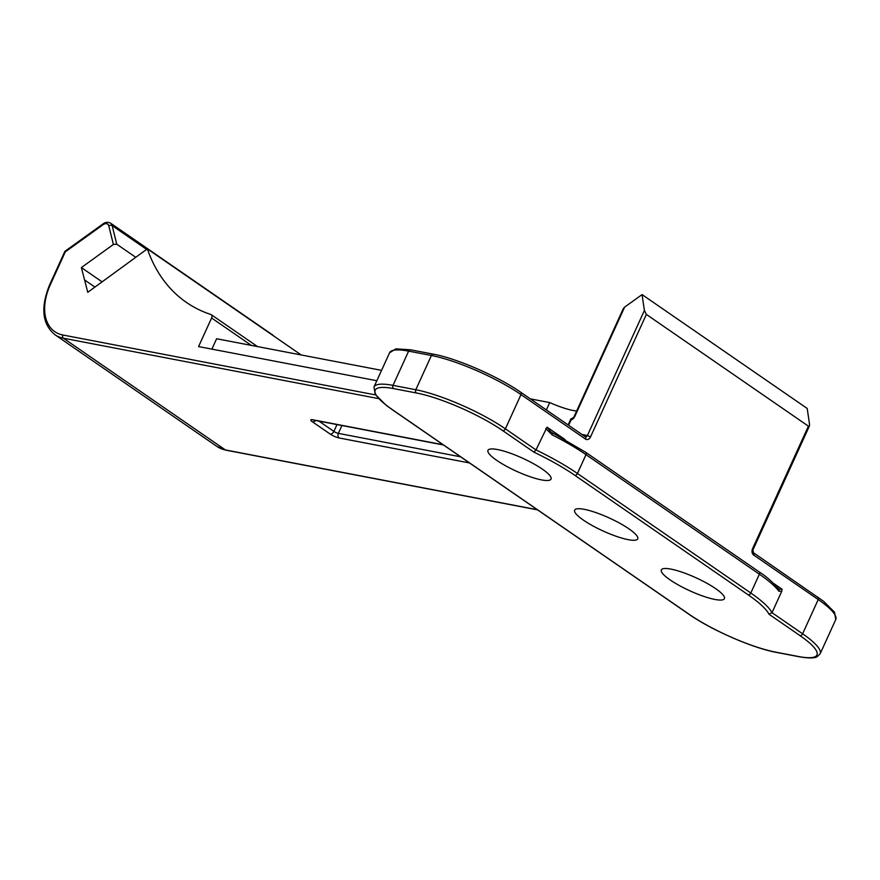 <?xml version="1.0" encoding="UTF-8"?>
<svg xmlns="http://www.w3.org/2000/svg" width="880" height="880" viewBox="0 0 880 880"><rect width="100%" height="100%" fill="white"/><g stroke="black" fill="none" stroke-linecap="round" stroke-linejoin="round"><path stroke-width="1.32" d="M211.882 349.129L216.612 338.745L381.568 370.359M530.299 398.849L549.725 402.578A34.661 7.205 -155.5 0 0 576.642 411.015M545.754 428.571L552.211 434.907L552.662 432.993L550.704 431.816L547.019 427.141L535.997 449.933L505.384 428.835L520.993 394.592L585.497 439.076A2.431 1.54 -55.4 0 0 585.288 436.766L520.773 392.282A2.431 1.54 124.6 0 1 520.993 394.592A69.311 14.41 24.5 0 0 431.398 355.498L415.8 389.741L393.019 385.374L408.628 351.131L431.398 355.498A2.431 1.804 100.8 0 1 433.4 354.178C456.72 358.369 498.344 376.541 520.773 392.282A2.431 1.54 124.6 0 0 520.377 392.128M778.91 591.228A2.431 2.222 -36.4 0 0 778.723 589.006C772.398 581.812 765.875 576.114 759.154 571.901A2.431 1.54 -55.4 0 1 759.374 574.2A86.647 18.007 24.5 0 1 778.91 591.228L781.737 591.305L772.002 612.678A86.647 18.007 -155.5 0 0 750.805 593.021L759.374 574.2L586.003 454.652A2.431 1.54 -55.4 0 0 585.794 452.353L550.704 431.816M781.737 591.327L782.067 589.204L778.8 589.105M375.573 394.922L62.821 334.994A49.555 31.526 124.6 0 1 50.358 284.636L65.285 251.867L64.889 251.339L49.687 284.691C40.414 307.505 42.163 324.192 54.956 334.741A51.986 33.066 -55.4 0 0 63.382 338.206L378.62 398.618M646.36 314.413L644.402 310.475L587.411 435.512L590.546 436.876L646.36 314.413L808.412 426.151L752.598 548.614A4.851 3.608 100.8 0 0 753.709 555.06L818.224 599.544L802.615 633.787L772.002 612.678L768.944 614.196L800.041 635.646A66.891 13.904 24.5 0 1 798.578 656.524L775.797 652.157A66.891 13.904 24.5 0 1 689.348 614.427L392.117 409.475A66.891 13.904 24.5 0 1 393.58 388.597L416.35 392.964A66.891 13.904 24.5 0 1 502.81 430.683L533.896 452.122L535.997 449.933A86.647 18.007 -155.5 0 1 577.434 473.473L586.003 454.652A86.647 18.007 24.5 0 0 552.211 434.907M568.623 425.282L571.043 419.958A4.851 3.091 -55.4 0 0 574.86 416.339L624.624 307.131L642.07 294.591L644.402 310.475M642.07 294.591L807.202 408.452L809.534 424.336L809.435 425.953L808.412 426.151M715.649 588.632A34.661 7.205 24.5 0 1 724.416 598.642A34.661 7.205 24.5 0 1 689.887 590.821A34.661 7.205 24.5 0 1 661.342 569.899A34.661 7.205 24.5 0 1 682.396 572.308A34.661 7.205 24.5 0 1 715.649 588.632M542.289 469.084A34.661 7.205 24.5 0 1 551.045 479.094A34.661 7.205 24.5 0 1 516.516 471.273A34.661 7.205 24.5 0 1 487.971 450.351A34.661 7.205 24.5 0 1 509.036 452.76A34.661 7.205 24.5 0 1 542.289 469.084M628.969 528.858A34.661 7.205 24.5 0 1 637.725 538.868A34.661 7.205 24.5 0 1 603.207 531.047A34.661 7.205 24.5 0 1 574.651 510.125A34.661 7.205 24.5 0 1 595.716 512.534A34.661 7.205 24.5 0 1 628.969 528.858M113.388 244.464L116.754 244.211L112.145 225.621A2.431 1.628 166.1 0 0 108.79 225.874L113.388 244.464L81.378 267.575L102.091 281.864M135.751 257.312L116.754 244.211M574.86 416.339L571.692 418.715A2.431 1.804 -79.2 0 0 570.977 418.781L571.043 419.958L571.483 418.682M546.37 409.937L549.725 402.578M624.624 307.131L623.315 308.594L574.189 416.394M301.191 354.948L147.334 248.864A232.034 147.576 -55.4 0 0 186.417 302.412A232.034 147.576 -55.4 0 0 210.925 314.523A3.465 2.2 124.6 0 1 211.288 314.71A3.465 2.2 124.6 0 1 211.596 317.999L251.339 345.4M147.334 248.864L87.769 292.303L81.378 267.575M376.838 380.732L198.572 346.577L211.596 317.999M443.102 444.741L312.741 419.76A6.93 1.441 -155.5 0 0 312.587 421.927L330.198 434.071A6.93 1.441 -155.5 0 0 339.152 437.976L469.524 462.957M460.581 456.797L338.36 433.378A3.465 2.574 100.8 0 0 339.152 437.976M341.935 425.524L338.36 433.378A3.465 0.715 24.5 0 1 333.883 431.42L318.956 421.124M330.198 434.071A3.465 2.2 -55.4 0 0 333.883 431.42L336.996 424.578M315.524 420.464A3.465 2.2 124.6 0 1 312.587 421.927M312.741 419.76A3.465 2.574 100.8 0 0 313.489 420.079L443.454 444.983M537.328 509.718L225.423 449.955L63.382 338.206A2.431 1.804 100.8 0 1 62.821 334.994M748.22 594.869A2.431 1.54 124.6 0 0 750.805 593.021L577.434 473.473A2.431 1.54 124.6 0 1 574.849 475.332L748.22 594.869A84.216 17.512 24.5 0 1 768.944 614.196M50.358 284.636L49.687 284.691M216.997 446.479L225.951 450.175A2.431 1.804 -79.2 0 1 225.423 449.955A51.986 33.066 124.6 0 1 216.997 446.479L54.956 334.741M65.285 251.867L102.993 224.763A6.237 3.971 124.6 0 1 108.79 225.874M64.889 251.339L103.114 223.85A2.431 0.913 54.3 0 0 102.993 224.763M581.933 434.456L587.411 435.512A2.431 1.804 -79.2 0 1 585.42 436.832A2.431 1.804 -79.2 0 1 585.343 436.81M585.497 439.076A4.851 3.608 100.8 0 0 590.546 436.876M433.928 354.398A2.431 1.804 100.8 0 0 433.4 354.178L410.619 349.811A2.431 1.804 100.8 0 0 408.628 351.131A69.311 14.41 24.5 0 0 389.587 352.748L395.868 348.854L410.619 349.811A2.431 1.804 100.8 0 1 411.147 350.031M782.067 589.204L773.773 583.495M565.158 439.648L547.019 427.141M502.81 430.683A2.431 1.54 124.6 0 0 505.384 428.835A69.311 14.41 -155.5 0 0 415.8 389.741A2.431 1.804 100.8 0 0 416.35 392.964M393.58 388.597A2.431 1.804 100.8 0 1 393.019 385.374A69.311 14.41 -155.5 0 0 373.978 386.991L389.587 352.748M373.978 386.991L375.199 394.35L386.067 405.185L391.721 409.31A2.431 1.54 -55.4 0 0 392.117 409.475M688.666 613.965A2.431 1.54 -55.4 0 0 688.952 614.273A2.431 1.54 -55.4 0 0 689.348 614.427M391.721 409.31L688.952 614.273C711.381 630.014 753.005 648.197 776.325 652.377A2.431 1.804 -79.2 0 1 775.797 652.157M776.325 652.377L799.106 656.744A2.431 1.804 -79.2 0 1 798.578 656.524M799.106 656.744C813.285 659.186 816.299 657.173 817.201 656.689L820.138 653.807A69.311 14.41 -155.5 0 0 802.615 633.787A2.431 1.54 124.6 0 1 800.041 635.646M533.896 452.122A84.216 17.512 24.5 0 1 574.849 475.332M146.608 249.392L112.145 225.621A8.668 5.511 -55.4 0 0 110.561 223.168L272.602 334.917A8.668 5.511 124.6 0 1 273.57 335.907M752.598 548.614L753.5 552.761A2.431 1.54 124.6 0 1 753.709 555.06M817.608 597.08A2.431 1.54 124.6 0 1 818.004 597.245A2.431 1.54 124.6 0 1 818.224 599.544A69.311 14.41 24.5 0 1 835.747 619.564L820.138 653.807M94.93 287.089L84.568 279.95M585.794 452.353L759.154 571.901M103.114 223.85C105.435 222.112 107.91 221.881 110.561 223.168M570.878 418.924L568.128 424.941M809.435 425.953L753.214 549.318M225.951 450.175L537.581 509.883M753.5 552.761L823.658 601.37L834.526 612.205L835.747 619.564M273.79 336.061L272.602 334.917M211.288 314.71L257.521 346.588"/></g></svg>
